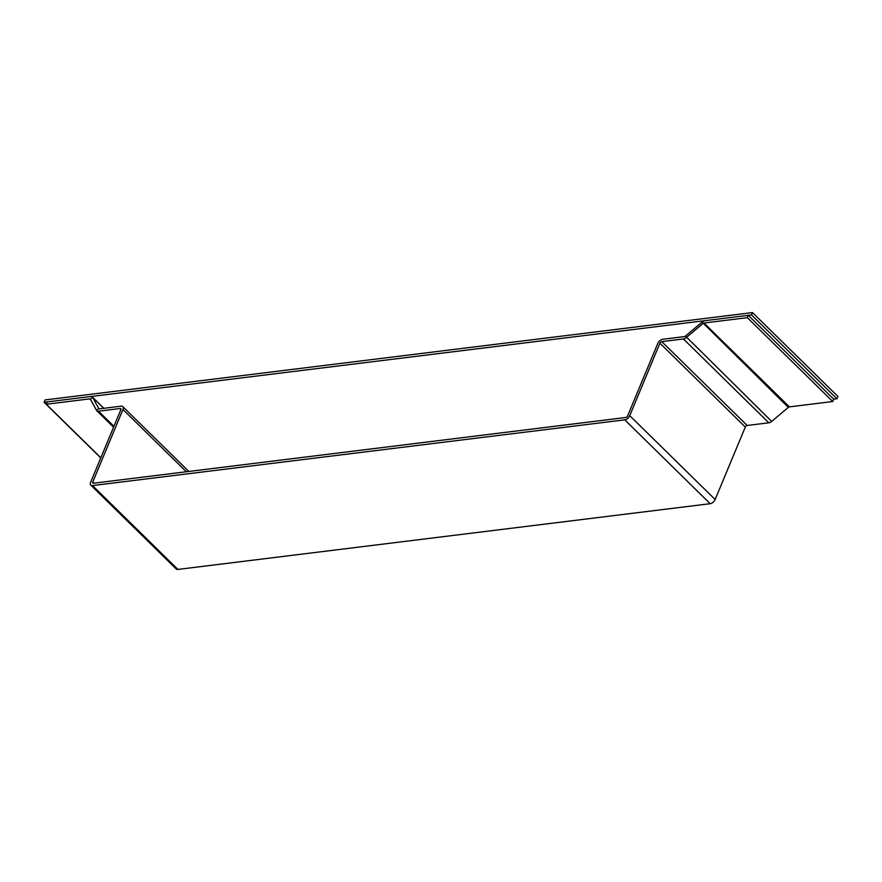 <?xml version="1.0" encoding="UTF-8"?>
<svg xmlns="http://www.w3.org/2000/svg" width="882" height="882" viewBox="0 0 882 882"><rect width="100%" height="100%" fill="white"/><g stroke="black" fill="none" stroke-linecap="round" stroke-linejoin="round"><path stroke-width="1.32" d="M752.5 312.57L751.519 314.918L836.919 398.774L837.9 396.426L752.5 312.57L45.081 399.932L44.1 402.291L100.78 457.934M836.919 398.774L833.722 399.171L748.322 315.315L704.983 320.673A4.642 2.624 -45.5 0 0 702.116 322.073L788.332 407.396L771.684 421.409A4.642 2.624 134.5 0 1 768.806 422.809L747.175 425.477L661.776 341.632A1.742 0.981 -45.5 0 0 659.912 343.197L745.312 427.053L715.148 499.51L629.748 415.654L659.912 343.197M751.519 314.918L44.1 402.291M103.745 408.311L92.577 397.341L98.751 408.531L96.546 410.384L90.383 399.193A1.742 0.981 -45.5 0 0 90.284 399.061A1.742 0.981 -45.5 0 0 89.655 398.896L46.316 404.243L47.297 401.894L90.626 396.536A4.642 2.624 -45.5 0 1 92.312 396.988L103.833 408.3M46.316 404.243L100.835 457.78M702.116 322.073L685.457 336.075A1.742 0.981 -45.5 0 1 684.388 336.604L662.757 339.272A4.642 2.624 -45.5 0 0 657.774 343.462L627.609 415.918A1.742 0.981 134.5 0 1 625.746 417.495L93.481 483.226A1.742 0.981 134.5 0 1 92.853 483.049A1.742 0.981 134.5 0 1 92.786 481.969L122.951 409.513A4.642 2.624 -45.5 0 0 122.796 406.613A4.642 2.624 -45.5 0 0 121.11 406.161L99.479 408.84A1.742 0.981 -45.5 0 1 98.85 408.664A1.742 0.981 -45.5 0 1 98.751 408.531L98.982 408.763M629.748 415.654A4.642 2.624 134.5 0 1 624.765 419.843L92.5 485.574A4.642 2.624 134.5 0 1 90.813 485.122A4.642 2.624 134.5 0 1 90.659 482.233L120.823 409.777A1.742 0.981 -45.5 0 0 120.768 408.686A1.742 0.981 -45.5 0 0 120.128 408.52L98.497 411.188A4.642 2.624 -45.5 0 1 96.822 410.736A4.642 2.624 -45.5 0 1 96.546 410.384M833.722 399.171L832.74 401.519L747.341 317.663L748.322 315.315M832.74 401.519L789.412 406.878L704.001 323.021A1.742 0.981 -45.5 0 0 702.932 323.551L686.273 337.552A4.642 2.624 -45.5 0 1 683.407 338.953L661.776 341.632M747.341 317.663L704.001 323.021M715.148 499.51A4.642 2.624 -45.5 0 1 710.175 503.699L177.91 569.43A4.642 2.624 -45.5 0 1 176.224 568.978L90.813 485.122M745.312 427.053A1.742 0.981 134.5 0 1 747.175 425.477M788.332 407.396A1.742 0.981 134.5 0 1 789.412 406.878M90.383 399.193L92.577 397.341A4.642 2.624 -45.5 0 0 92.312 396.988M89.655 398.896L90.879 400.097M113.932 426.337L98.497 411.188M120.128 408.52L120.944 409.314M186.345 471.76L122.951 409.513M92.786 481.969L93.999 483.16M685.457 336.075L771.684 421.409M683.407 338.953L768.806 422.809M92.5 485.574L177.91 569.43M710.175 503.699L624.765 419.843M122.796 406.613L188.825 471.451M113.569 427.186L96.822 410.736"/></g></svg>
